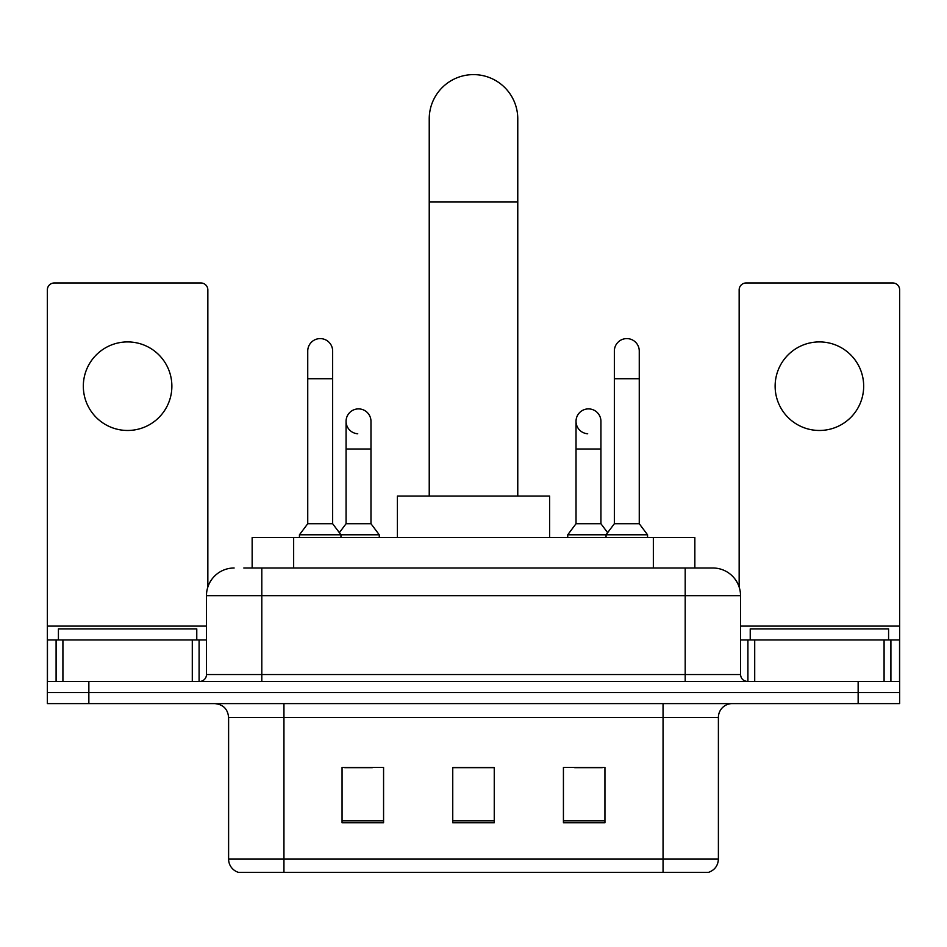 <?xml version="1.0" encoding="UTF-8"?>
<svg xmlns="http://www.w3.org/2000/svg" width="947" height="947" viewBox="0 0 947 947"><rect width="100%" height="100%" fill="white"/><g stroke="black" fill="none" stroke-linecap="round" stroke-linejoin="round"><path stroke-width="1.42" d="M252.151 567.999L252.151 537.565L694.849 537.565L694.849 567.999M244.456 567.999L712.44 567.999M243.829 567.999L261.81 567.999L261.81 595.675L206.47 595.675L206.47 674.536A6.913 6.913 0 0 1 199.545 681.461M234.134 567.999A27.676 27.676 0 0 0 206.47 595.675M712.866 567.999A27.676 27.676 0 0 1 740.53 595.675L740.53 674.536C740.945 678.739 743.253 681.047 747.455 681.461M88.852 681.461L47.35 681.461L47.35 692.529L88.852 692.529L47.35 692.529L47.35 703.597L88.852 703.597L88.852 692.529L858.148 692.529L88.852 692.529L88.852 681.461L858.148 681.461L858.148 692.529L899.65 692.529L858.148 692.529L858.148 703.597L88.852 703.597M858.148 703.597L899.65 703.597L899.65 639.947L899.65 681.461L858.148 681.461M718.394 859.107C718.015 865.736 714.689 870.163 708.439 872.388L663.054 872.388L663.054 859.107L718.394 859.107L718.394 717.424A13.838 13.838 0 0 1 732.232 703.597M228.606 859.107L283.946 859.107L283.946 872.388L663.054 872.388L238.561 872.388A13.838 13.838 0 0 1 228.606 859.107L228.606 717.424C227.777 709.031 223.172 704.414 214.768 703.597M604.944 822.718L604.944 767.378L563.429 767.378L563.429 822.718L604.944 822.718M383.571 822.718L383.571 767.378L342.056 767.378L342.056 822.718L383.571 822.718M494.251 822.718L494.251 767.378L452.749 767.378L452.749 822.718L494.251 822.718M344.684 767.662L372.36 767.662M574.64 767.662L602.316 767.662M494.251 767.662L452.749 767.662M196.775 639.947L196.775 628.879L58.418 628.879L58.418 639.947M127.596 341.914A44.272 44.272 0 0 0 83.324 386.198A44.272 44.272 0 0 0 127.596 430.471A44.272 44.272 0 0 0 171.869 386.198A44.272 44.272 0 0 0 127.596 341.914M192.288 681.461L192.288 639.947L62.916 639.947L62.916 681.461M207.843 587.033L207.843 289.9A6.913 6.913 0 0 0 200.93 282.975L54.263 282.975A6.913 6.913 0 0 0 47.35 289.9L47.35 639.947L62.916 639.947M192.288 639.947L206.47 639.947M47.35 681.461L47.35 639.947M429.228 496.05L429.228 118.884A44.272 44.272 0 0 1 473.5 74.612A44.272 44.272 0 0 1 517.772 118.884A44.272 44.272 0 0 0 473.5 74.612M517.772 496.05L517.772 118.884M549.603 537.565L549.603 496.05L397.397 496.05L397.397 537.565M307.739 378.729L332.646 378.729L332.646 523.727L307.739 523.727L307.739 351.053A12.453 12.453 0 0 1 320.974 338.624A12.453 12.453 0 0 1 332.646 351.053A12.453 12.453 0 0 0 320.974 338.624M307.739 523.727L299.441 534.795L299.441 537.565M332.646 523.727L340.956 534.795L299.441 534.795M370.975 523.727L370.975 449.008L346.069 449.008L346.069 523.727L370.975 523.727L379.274 534.795L340.956 534.795L340.956 537.565M614.354 378.729L639.261 378.729L639.261 523.727L614.354 523.727L614.354 351.053A12.453 12.453 0 0 1 627.589 338.624A12.453 12.453 0 0 1 639.261 351.053A12.453 12.453 0 0 0 627.589 338.624M614.354 523.727L606.044 534.795L606.044 537.565M639.261 523.727L647.559 534.795L567.727 534.795L567.727 537.565M647.559 534.795L647.559 537.565M357.741 433.762A12.453 12.453 0 0 1 346.069 421.344A12.453 12.453 0 0 1 359.304 408.915A12.453 12.453 0 0 1 370.975 421.344L370.975 449.008M346.069 523.727L339.357 532.676M379.274 534.795L379.274 537.565M587.696 433.762A12.453 12.453 0 0 1 576.025 421.344A12.453 12.453 0 0 1 589.259 408.915A12.453 12.453 0 0 1 600.931 421.344L600.931 449.008L576.025 449.008L576.025 421.344M600.931 449.008L600.931 523.727L576.025 523.727L576.025 449.008M576.025 523.727L567.727 534.795M600.931 523.727L607.643 532.676M819.404 341.914A44.272 44.272 0 0 0 775.131 386.198A44.272 44.272 0 0 0 819.404 430.471A44.272 44.272 0 0 0 863.676 386.198A44.272 44.272 0 0 0 819.404 341.914M884.084 681.461L884.084 639.947L754.712 639.947L754.712 681.461M884.084 639.947L899.65 639.947L899.65 289.9A6.913 6.913 0 0 0 892.737 282.975L746.07 282.975A6.913 6.913 0 0 0 739.157 289.9L739.157 587.033M740.53 639.947L754.712 639.947M888.582 639.947L888.582 628.879L750.225 628.879L750.225 639.947M293.653 567.999L293.653 537.565M653.347 567.999L653.347 537.565M261.81 681.461L261.81 674.536L740.53 674.536M206.47 674.536L261.81 674.536L261.81 595.675L685.19 595.675L685.19 681.461M740.53 595.675L685.19 595.675L685.19 567.999M663.054 703.597L663.054 717.424L228.606 717.424M718.394 717.424L663.054 717.424L663.054 859.107L283.946 859.107L283.946 703.597M494.251 820.8L452.749 820.8M383.571 820.8L342.056 820.8M604.944 820.8L563.429 820.8M206.47 626.109L47.35 626.109M199.095 639.947L199.095 681.461M47.457 639.947L47.457 681.461M56.098 681.461L56.098 639.947M429.228 201.9L517.772 201.9M899.65 626.109L740.53 626.109M899.543 681.461L899.543 639.947M890.902 639.947L890.902 681.461M747.905 681.461L747.905 639.947M332.646 378.729L332.646 351.053M639.261 378.729L639.261 351.053M346.069 449.008L346.069 421.344"/></g></svg>
